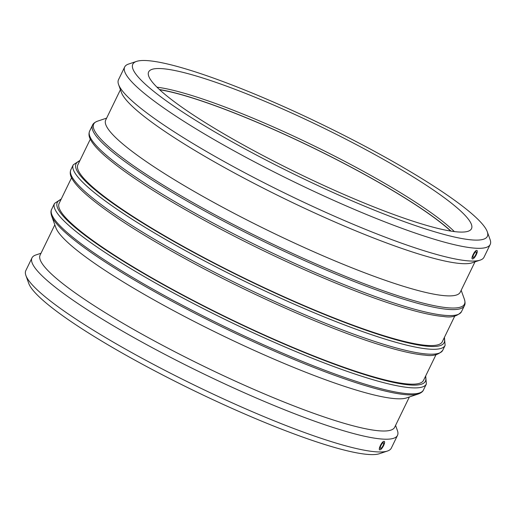 <?xml version="1.0" encoding="UTF-8"?>
<svg xmlns="http://www.w3.org/2000/svg" width="516" height="516" viewBox="0 0 516 516"><rect width="100%" height="100%" fill="white"/><g stroke="black" fill="none" stroke-linecap="round" stroke-linejoin="round"><path stroke-width="0.77" d="M418.399 393.953L406.563 397.913A197.067 28.49 -154.1 0 1 398.236 398.81A197.067 28.49 -154.1 0 1 206.406 327.66A197.067 28.49 -154.1 0 1 55.818 227.601L51.613 215.849A206.084 29.793 25.9 0 0 168.474 299.332A206.084 29.793 25.9 0 0 409.691 394.895A206.084 29.793 25.9 0 0 418.399 393.953C421.172 392.889 422.862 391.56 423.468 389.967A206.69 29.883 -154.1 0 1 410.826 393.869A206.69 29.883 -154.1 0 1 168.906 298.022A206.69 29.883 -154.1 0 1 51.613 209.406C50.742 210.863 50.742 213.018 51.613 215.849M435.981 354.731L423.546 380.344A202.556 29.283 -154.1 0 1 411.162 384.168A202.556 29.283 -154.1 0 1 200.834 304.369A202.556 29.283 -154.1 0 1 59.127 203.394L71.563 177.775M454.731 316.121L442.296 341.734A202.556 29.283 -154.1 0 1 429.905 345.559A202.556 29.283 -154.1 0 1 219.584 265.766A202.556 29.283 -154.1 0 1 77.871 164.785L90.313 139.172M474.978 261.857L460.266 292.166A197.067 28.49 -154.1 0 1 448.211 295.887A197.067 28.49 -154.1 0 1 243.584 218.255A197.067 28.49 -154.1 0 1 105.716 120.009L120.428 89.7M383.369 442.728A3.206 0.961 118.5 0 0 381.027 445.334A3.206 0.961 118.5 0 0 380.453 448.391A3.206 0.961 118.5 0 0 380.602 448.43A3.206 0.961 118.5 0 0 382.943 445.818A3.206 0.961 118.5 0 0 383.517 442.76A3.206 0.961 118.5 0 0 383.369 442.728M379.905 449.855C377.673 450.042 382.079 440.961 384.065 441.303A4.805 1.438 118.5 0 0 380.55 445.218A4.805 1.438 118.5 0 0 379.692 449.804A4.805 1.438 118.5 0 0 379.905 449.855A4.805 1.438 118.5 0 0 383.42 445.94A4.805 1.438 118.5 0 0 384.278 441.354A4.805 1.438 118.5 0 0 384.065 441.303M473.295 257.529A3.206 0.961 -61.5 0 1 473.153 257.49A3.206 0.961 -61.5 0 1 473.727 254.433A3.206 0.961 -61.5 0 1 476.068 251.827A3.206 0.961 -61.5 0 1 476.21 251.86A3.206 0.961 -61.5 0 1 475.636 254.917A3.206 0.961 -61.5 0 1 473.295 257.529M476.758 250.402A4.805 1.438 -61.5 0 1 476.978 250.454A4.805 1.438 -61.5 0 1 476.113 255.039A4.805 1.438 -61.5 0 1 472.604 258.955A4.805 1.438 -61.5 0 1 472.385 258.903A4.805 1.438 -61.5 0 1 473.249 254.311A4.805 1.438 -61.5 0 1 476.758 250.402C474.778 250.06 470.366 259.142 472.604 258.955M475.3 240.101A197.067 28.49 -154.1 0 1 258.084 155.916A197.067 28.49 -154.1 0 1 136.521 61.404A197.067 28.49 -154.1 0 1 322.519 124.672A197.067 28.49 -154.1 0 1 487.265 231.716A197.067 28.49 -154.1 0 1 475.3 240.101M460.53 232.077A179.452 25.942 -154.1 0 1 274.196 161.379A179.452 25.942 -154.1 0 1 148.653 71.918A179.452 25.942 -154.1 0 1 159.625 68.531A179.452 25.942 -154.1 0 1 345.959 139.223A179.452 25.942 -154.1 0 1 471.501 228.685A179.452 25.942 -154.1 0 1 460.53 232.077M487.265 231.716L490.116 239.656A203.162 29.373 -154.1 0 1 490.2 244.468A203.162 29.373 -154.1 0 1 477.777 248.306A203.162 29.373 -154.1 0 1 266.817 168.268A203.162 29.373 -154.1 0 1 124.685 66.983A203.162 29.373 -154.1 0 1 128.523 64.081L136.521 61.404M490.2 244.468L484.014 257.213A203.162 29.373 -154.1 0 1 480.177 260.122A203.162 29.373 -154.1 0 1 471.585 261.051A203.162 29.373 -154.1 0 1 273.822 187.701A203.162 29.373 -154.1 0 1 118.583 84.54A203.162 29.373 -154.1 0 1 118.499 79.728L124.685 66.983M480.177 260.122L472.172 262.799A197.067 28.49 -154.1 0 1 463.845 263.695A197.067 28.49 -154.1 0 1 272.016 192.545A197.067 28.49 -154.1 0 1 121.428 92.487L118.583 84.54M409.375 396.972L394.656 427.287A197.067 28.49 -154.1 0 1 382.601 431.002A197.067 28.49 -154.1 0 1 177.975 353.37A197.067 28.49 -154.1 0 1 40.106 255.123L54.825 224.815M395.572 425.403L397.417 430.557A203.162 29.373 -154.1 0 1 397.501 435.369A203.162 29.373 -154.1 0 1 385.078 439.206A203.162 29.373 -154.1 0 1 174.124 359.168A203.162 29.373 -154.1 0 1 31.986 257.884A203.162 29.373 -154.1 0 1 35.823 254.981L41.022 253.24M397.501 435.369L391.315 448.114A203.162 29.373 -154.1 0 1 387.477 451.023A203.162 29.373 -154.1 0 1 378.892 451.952A203.162 29.373 -154.1 0 1 181.129 378.602A203.162 29.373 -154.1 0 1 25.884 275.441A203.162 29.373 -154.1 0 1 25.8 270.629L31.986 257.884M387.477 451.023L379.479 453.699A197.067 28.49 -154.1 0 1 371.146 454.596A197.067 28.49 -154.1 0 1 179.316 383.446A197.067 28.49 -154.1 0 1 28.735 283.387L25.884 275.441M159.618 89.713A179.452 25.942 -154.1 0 1 311.612 147.144A179.452 25.942 -154.1 0 1 450.732 231.071M159.418 89.526A179.929 26.013 -154.1 0 1 311.638 147.086A179.929 26.013 -154.1 0 1 451.01 231.116M156.974 87.185A179.452 25.942 -154.1 0 1 312.586 145.138A179.452 25.942 -154.1 0 1 454.357 231.587M61.269 198.976L54.515 203.427A206.69 29.883 25.9 0 0 171.809 292.043A206.69 29.883 25.9 0 0 413.729 387.89A206.69 29.883 25.9 0 0 426.371 383.994L423.468 389.967M425.377 376.57A204.62 29.58 -154.1 0 1 412.89 385.11A204.62 29.58 -154.1 0 1 173.389 290.224A204.62 29.58 -154.1 0 1 60.959 199.621M188.179 258.335A206.69 29.883 -154.1 0 1 70.879 169.719C69.763 172.46 70.131 175.427 71.995 178.62C74.362 182.916 78.832 187.992 85.417 193.855C106.251 212.128 140.404 234.232 187.876 260.167C252.401 295.384 330.988 329.95 381.666 345.385C400.074 351.054 414.542 354.311 425.068 355.143C432.885 356.427 438.774 354.808 442.741 350.28A206.69 29.883 -154.1 0 1 430.099 354.182A206.69 29.883 -154.1 0 1 188.179 258.335M80.019 160.373L73.259 164.817A206.69 29.883 25.9 0 0 190.559 253.44A206.69 29.883 25.9 0 0 432.479 349.287A206.69 29.883 25.9 0 0 445.121 345.385L442.741 350.28M444.128 337.967A204.62 29.58 -154.1 0 1 431.64 346.5A204.62 29.58 -154.1 0 1 192.133 251.615A204.62 29.58 -154.1 0 1 79.703 161.011M206.922 219.726A206.69 29.883 -154.1 0 1 89.629 131.109C88.507 133.85 88.881 136.817 90.745 140.01C93.106 144.306 97.582 149.382 104.161 155.245C125.001 173.518 159.154 195.622 206.626 221.558C271.152 256.775 349.738 291.34 400.416 306.775C418.824 312.451 433.292 315.702 443.812 316.534C451.629 317.817 457.524 316.198 461.485 311.67A206.69 29.883 -154.1 0 1 448.849 315.573A206.69 29.883 -154.1 0 1 206.922 219.726M89.629 131.109L92.532 125.13A206.69 29.883 25.9 0 0 209.825 213.753A206.69 29.883 25.9 0 0 451.752 309.6A206.69 29.883 25.9 0 0 464.387 305.698L461.485 311.67M464.387 305.698C465.258 304.298 465.258 302.15 464.387 299.248A206.084 29.793 -154.1 0 1 451.874 308.02A206.084 29.793 -154.1 0 1 210.657 212.457A206.084 29.793 -154.1 0 1 97.601 121.144C94.783 122.253 93.093 123.582 92.532 125.13M54.515 203.427L51.613 209.406M426.371 383.994L425.687 375.932M73.259 164.817L70.879 169.719M445.121 345.385L444.437 337.322M106.625 118.125L97.601 121.144M461.175 290.289L464.387 299.248"/></g></svg>
